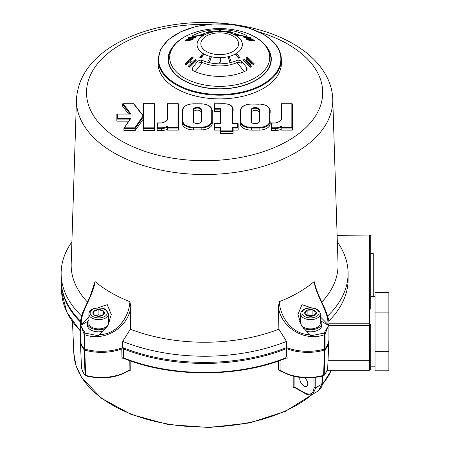 <?xml version="1.0" encoding="UTF-8"?>
<svg xmlns="http://www.w3.org/2000/svg" width="450" height="450" viewBox="0 0 450 450"><rect width="100%" height="100%" fill="white"/><g stroke="black" fill="none" stroke-linecap="round" stroke-linejoin="round"><path stroke-width="0.67" d="M84.178 348.75A37.755 21.797 180 0 1 80.291 339.114L80.291 323.82L84.178 334.356L85.213 333.113L84.752 334.682L84.752 349.082A1.26 0.726 180 0 1 84.178 348.75L84.178 334.356A1.26 0.726 0 0 0 84.752 334.682C104.181 342.157 128.644 327.628 130.798 306.624L130.343 329.203L122.681 341.392L122.681 347.558A37.755 21.797 180 0 1 84.752 349.082M130.798 306.624L129.909 301.691A132.587 76.551 180 0 1 95.068 281.576C93.246 295.937 79.751 313.301 81.411 324.349L88.892 316.839M321.306 321.233L328.674 325.491L324.079 333.073L325.041 334.356L328.933 323.82C329.22 320.94 327.904 316.029 324.984 309.088L318.915 295.796C316.491 289.929 315.062 285.553 314.634 282.673L314.151 281.576A132.587 76.551 180 0 1 279.309 301.691L278.421 306.624L278.876 329.203A133.442 77.046 180 0 1 130.343 329.203M87.457 302.085A133.442 77.046 180 0 1 71.19 263.767L76.472 99.157A128.166 73.997 180 0 0 143.685 165.628A128.166 73.997 180 0 0 276.817 161.662A128.166 73.997 180 0 0 332.752 99.157L338.034 263.767A133.442 77.046 180 0 1 321.761 302.085M80.291 323.82C81.124 312.84 85.078 308.216 90.439 295.493L95.068 281.576M278.876 329.203L286.543 341.392L286.543 347.558A143.477 82.839 180 0 1 122.681 347.558M328.928 323.426L328.933 339.114A37.755 21.797 180 0 1 325.041 348.75A1.26 0.726 180 0 1 324.467 349.082A37.755 21.797 180 0 1 286.543 347.558L286.537 356.068C287.702 358.296 287.252 359.246 285.199 358.92L285.12 358.56M278.421 306.624C280.344 327.071 304.678 342.304 324.467 334.682L324.006 333.113L310.877 335.767L301.618 325.986L297.928 314.522L301.984 304.639L311.254 307.8M328.753 321.086A143.477 82.839 0 0 0 348.092 279.551L348.092 273.386A143.477 82.839 180 0 1 327.623 316.024M337.331 241.914A143.477 82.839 180 0 1 348.092 273.386M201.375 34.723A28.53 16.476 180 0 1 208.659 32.158M210.999 31.657A28.53 16.476 180 0 1 219.071 30.876M220.348 30.876A28.53 16.476 180 0 1 228.42 31.657M230.76 32.158A28.53 16.476 180 0 1 238.044 34.723M199.8 35.381L192.999 36.281L192.189 36.073L193.016 35.398A40.523 23.394 180 0 1 246.403 35.398L247.23 36.073L246.42 36.281L239.619 35.381M239.422 35.876L236.334 35.601L235.446 35.089L235.659 34.515L238.748 34.785L239.648 35.308L239.422 35.876M239.648 35.308L236.559 35.032L236.334 35.601L235.446 35.089M202.854 35.032L203.085 35.601L203.974 35.089L203.76 34.515L200.672 34.785L199.772 35.308L202.854 35.032L203.76 34.515M203.085 35.601L199.997 35.876L199.772 35.308M197.904 61.026L192.999 67.123L192.195 68.985L193.016 70.599A40.523 23.394 180 0 0 246.403 70.599L247.224 68.985L246.42 67.123L241.515 61.026L241.346 63.186L238.011 62.061A28.288 16.335 180 0 1 201.409 62.061L201.234 59.901L197.904 61.026L198.073 63.186L201.409 62.061M241.515 61.026L238.179 59.901A28.53 16.476 180 0 1 201.234 59.901M220.348 62.212L219.083 62.477L219.071 57.634L220.348 57.634L220.348 62.212L219.071 62.212M211.421 56.756L209.863 61.419L208.575 60.863L210.246 56.475L211.421 56.756L209.751 61.144L208.575 60.863M203.76 53.972L203.974 54.287L200.886 58.123L199.772 57.291L202.854 53.449L203.76 53.972L200.672 57.814L199.772 57.291M239.648 57.291L238.534 58.123L235.446 54.287L235.659 53.972L238.748 57.814L239.648 57.291L236.559 53.449L235.659 53.972M230.844 60.863L229.556 61.419L227.998 56.756L229.669 61.144L230.844 60.863L229.174 56.475L227.998 56.756M230.844 31.736L230.715 32.349L229.044 32.619L227.886 32.344L227.998 31.731L230.844 31.736L227.998 31.731M210.369 32.619L211.534 32.344L211.421 31.731L210.246 32.012L210.369 32.619L208.699 32.349L208.575 31.736L211.421 31.731M219.077 31.477L220.337 31.477L220.348 30.386L219.071 30.386L219.077 31.477M196.031 60.002L188.876 66.988L188.134 66.364L189.118 67.314L196.268 60.328L195.278 59.372L192.15 62.432L189.821 60.508L192.949 57.448L193.213 57.803L190.091 60.863M191.509 63.641L189.197 61.734L186.069 64.794L185.091 63.866L192.24 56.88L192.949 57.448M251.286 66.364L250.301 67.314L243.146 60.328L243.388 60.002L244.136 59.372L251.286 66.364L250.543 66.988L243.388 60.002M254.323 63.866L253.35 64.794L246.201 57.803L246.471 57.448L247.174 56.88L254.323 63.866L253.614 64.446L246.471 57.448M251.488 63.782L250.504 64.721L246.037 60.345L246.291 60.008L247.022 59.406L251.488 63.782L250.757 64.384L246.291 60.008M193.129 37.62L193.382 38.171L193.005 38.475L192.746 37.929L193.129 37.62L188.662 38.385L187.931 38.987L192.746 37.929M192.949 38.678L193.213 39.218L192.516 39.859L185.366 41.068L185.091 40.528L192.24 39.324L192.949 38.678L185.805 39.892L185.096 40.528M196.031 36.203L195.278 36.754L188.134 37.974L188.876 37.412L196.031 36.203L196.268 36.765L195.525 37.311L193.168 37.716M188.505 38.509L188.134 37.974M247.022 37.845L243.894 37.316L244.136 36.754L247.264 37.288L247.022 37.845L248.484 39.021M243.894 37.316L243.152 36.765L243.388 36.203L250.543 37.412L251.286 37.974L248.158 37.44L250.493 39.364L253.614 39.892L254.323 40.528L247.174 39.324L246.471 38.678L249.598 39.212L247.264 37.288M251.286 37.974L251.038 38.531L249.126 38.205M254.323 40.528L254.053 41.068L246.904 39.859L246.201 39.218L246.471 38.678M210.246 32.012L208.575 31.736M219.071 30.848L220.348 30.848M370.744 309.223L370.744 236.34L370.744 253.609L373.264 253.609L373.264 296.342M375.024 351.349L375.024 292.343L388.868 292.343L388.868 370.817L375.024 370.817L375.024 351.349L388.868 351.349M375.024 312.109L388.868 312.109M370.744 324.821A1.26 0.759 180 0 1 369.484 325.586L369.484 323.798A1.26 1.029 -0 0 1 370.744 324.821L370.744 369L369.484 370.254L327.032 370.254M95.805 315.714L98.123 314.752L101.666 315.669M88.892 313.976L88.892 323.229A9.816 5.664 0 0 0 91.766 327.234A9.816 5.664 0 0 0 102.459 328.461A9.816 5.664 0 0 0 108.517 323.229L108.517 313.976L106.431 310.106C104.49 308.154 100.721 307.519 95.119 308.194C91.108 309.319 89.032 311.248 88.892 313.976A9.816 5.664 -0 0 0 91.766 317.987A9.816 5.664 -0 0 0 102.459 319.213A9.816 5.664 -0 0 0 108.517 313.976M103.421 314.724L103.421 310.989L104.006 314.325L99.293 316.288L93.988 314.916L93.403 311.574L98.123 309.611L103.421 310.989A5.811 3.358 -0 0 0 98.123 309.611L98.123 314.752M98.123 309.611A5.811 3.358 -0 0 0 93.403 311.574A5.811 3.358 0 0 0 93.988 314.916A5.811 3.358 0 0 0 99.293 316.288A5.811 3.358 0 0 0 104.006 314.325A5.811 3.358 0 0 0 103.421 310.989M244.136 36.754L243.388 36.203M188.134 66.364L191.256 63.304L188.927 61.386L185.805 64.446L185.096 63.872M236.559 35.032L235.659 34.515M246.904 39.859L247.174 39.324M195.525 37.311L195.278 36.754M192.516 39.859L192.24 39.324M192.398 38.222L192.639 38.728M188.173 39.488L187.931 38.987M250.504 64.721L250.757 64.384M253.614 64.446L253.35 64.794M250.543 66.988L250.301 67.314M189.118 67.314L188.876 66.988M189.197 61.734L188.927 61.386M186.069 64.794L185.805 64.446M229.044 32.619L229.174 32.012M238.534 58.123L238.748 57.814M200.886 58.123L200.672 57.814M244.294 71.595L237.594 63.264L238.562 61.898M200.857 61.898L201.825 63.264L195.126 71.595M251.482 121.714L251.488 112.494A3.757 2.171 180 0 1 255.223 110.329A3.757 2.171 180 0 1 258.998 112.472M270.163 112.618A11.042 6.373 180 0 1 270.163 112.652L270.163 110.599A0.501 0.411 180 0 0 269.662 110.188A10.536 6.086 -0 0 0 259.121 104.102L251.364 104.102A10.536 6.086 0 0 0 240.823 110.188L240.823 121.264A10.536 6.086 0 0 0 251.359 127.35L259.121 127.35A10.536 6.086 0 0 0 269.657 121.269L269.662 110.188M240.322 123.733L240.322 110.599L240.322 123.733A11.042 6.373 180 0 0 251.359 130.106L259.121 130.106A11.042 6.373 180 0 0 270.163 123.733L270.163 121.68A0.501 0.411 180 0 0 269.657 121.269M292.354 105.981L292.354 130.106L281.154 130.106L281.154 128.053L292.354 128.053L292.354 103.927L281.154 103.927L281.154 119.728L281.154 103.927M281.154 129.189A8.572 4.95 180 0 1 275.237 130.556L271.277 130.556L271.277 128.503L275.237 128.503L275.237 130.556M178.487 105.981L178.487 130.106L167.287 130.106L167.287 128.047L178.487 128.047L178.487 103.922L167.287 103.922L167.287 119.728L167.287 103.922M167.287 129.189A8.572 4.95 180 0 1 161.37 130.556L157.179 130.556L157.179 128.498L161.37 128.498L161.37 130.556M238.146 125.747L238.146 130.084L233.094 130.084L233.094 133.639L220.393 133.639L220.393 131.58L220.899 130.882L220.899 127.328L214.819 127.328L214.819 123.57L220.899 123.57L220.899 108.501L214.819 108.501L214.824 103.781L224.308 103.691C229.691 104.001 232.627 105.767 233.123 108.99L233.123 108.99A0.501 0.411 180 0 0 232.616 108.579L232.616 123.57L233.089 123.57M220.421 123.57L214.318 123.688L214.318 128.031L220.393 128.031L220.393 130.084L214.318 130.084L214.318 128.031L214.819 127.328M224.308 103.905L214.318 103.905L214.318 109.198L220.393 109.198L220.393 111.257L214.318 111.257L214.318 109.198L214.819 108.501M233.123 111.009A8.809 5.085 180 0 1 233.123 111.043L233.123 108.99M281.379 59.574L281.379 63.276A61.672 35.606 180 0 1 219.707 98.882A61.672 35.606 180 0 1 158.04 63.276L158.04 59.574L160.712 49.123L168.469 39.623L180.613 31.86L196.104 26.477L213.626 23.934L231.666 24.435L248.681 27.945L263.211 34.166C275.051 41.192 281.104 49.657 281.379 59.574A61.672 35.606 180 0 1 219.707 95.181A61.672 35.606 180 0 1 158.04 59.574M212.22 112.404A11.042 6.373 180 0 1 212.22 112.444L212.22 123.525A11.042 6.373 180 0 1 201.178 129.898L193.416 129.898A11.042 6.373 180 0 1 182.379 123.525L182.379 121.466A0.501 0.411 0 0 1 182.88 121.056L182.88 109.974A0.501 0.411 0 0 0 182.379 110.385L182.379 121.466A11.042 6.373 180 0 0 193.416 127.839L193.416 129.898M154.654 105.958L154.648 130.601L143.213 130.601L143.213 128.548L154.648 128.548L154.654 103.899L143.426 103.686L143.213 115.318L143.213 103.899M143.213 115.498L143.016 115.324A0.501 0.371 141.6 0 0 142.616 115.222L133.582 103.804L123.266 103.804L130.972 114.052L117.371 114.052L117.371 118.378L130.843 118.378L123.975 128.334L123.896 130.601L135.163 130.601L143.213 119.171L143.213 117.118L143.213 119.171M128.7 121.134L116.865 121.134L116.865 119.081L130.05 119.081M128.498 113.962L122.496 105.981L122.496 103.927L130.044 113.962M292.354 130.106L292.354 128.053L291.848 127.35L291.853 103.804M178.487 130.106L178.487 128.047L177.981 127.35L177.986 103.804M238.146 130.084L238.146 128.031L237.645 127.328L237.645 123.57L232.616 123.57M233.094 133.639L233.094 131.586L232.594 130.882L220.899 130.882M233.094 130.084L233.094 128.031L232.594 127.328L232.594 130.882M154.648 130.601L154.648 128.548L154.148 127.845L154.148 103.781M135.163 130.601L135.163 128.548L143.078 117.101L143.213 128.548L143.213 117.118A0.501 0.411 0 0 1 143.713 116.707L143.713 127.845L143.213 128.548M281.661 103.804L281.655 119.469L281.154 119.829L281.655 119.469A10.204 5.889 180 0 1 275.619 122.979L271.277 123.097L271.277 128.503L271.277 123.097M271.783 122.979L271.783 127.8L271.277 128.503M281.655 127.35L281.154 128.053L281.655 125.966L281.655 127.35L291.848 127.35M167.794 103.804L167.788 119.464L167.287 119.824L167.788 119.464A10.204 5.889 180 0 1 161.752 122.974L157.179 123.097L157.179 128.498L157.179 123.097M157.68 122.974L157.68 127.8L157.179 128.498M167.788 127.35L167.287 128.047L167.788 125.961L167.788 127.35L177.981 127.35M220.899 127.328L220.393 128.031L220.393 131.58L233.094 131.586L233.094 128.031L238.146 128.031L238.146 123.688L237.645 123.57M214.532 103.691L214.824 103.781M220.393 109.198L220.393 123.474L220.393 109.198L220.899 108.501M220.607 123.474L220.899 123.57M214.532 123.474L214.819 123.57M133.582 103.804L133.903 103.927M123.266 103.804L122.496 103.927M130.972 114.052L130.247 114.052M117.371 114.052L116.871 114.171L116.865 119.081L116.871 114.171M117.371 118.378L116.865 119.081M130.843 118.378L130.112 119.081M124.627 127.845L134.826 127.845L135.163 128.548L123.896 128.548M266.349 46.423A51.604 29.79 180 0 1 271.294 58.427A51.604 29.79 180 0 1 240.041 86.546A51.604 29.79 180 0 1 183.223 80.229A51.604 29.79 180 0 1 168.12 58.427A51.604 29.79 180 0 1 173.064 46.423M129.909 301.691C129.218 316.575 117.304 334.631 99.214 334.62L107.606 325.986L111.291 314.522L107.258 304.65L97.965 307.8M85.14 333.073L80.544 325.491L81.411 324.349M81.596 316.024A143.477 82.839 180 0 1 61.133 273.386A143.477 82.839 180 0 1 71.888 241.914M314.151 281.576C315.917 295.841 329.372 313.003 327.808 324.349L328.674 325.491M320.327 316.839L327.808 324.349M279.309 301.691C279.956 316.727 292.264 334.772 310.011 334.62M286.543 341.392A143.477 82.839 180 0 1 122.681 341.392M85.213 333.113L98.342 335.767L99.214 334.62M80.544 325.491L87.919 321.233M80.471 321.086A143.477 82.839 180 0 1 61.133 279.551L61.133 273.386M193.545 112.286A3.757 2.171 180 0 1 197.28 110.115A3.757 2.171 180 0 1 201.054 112.264L201.054 110.228A3.757 2.171 0 0 0 197.297 108.062A3.757 2.171 0 0 0 193.545 110.228L193.539 121.489L193.545 110.228A0.501 0.411 0 0 0 193.039 109.817L193.039 121.073A4.258 2.458 0 0 0 197.297 123.536A4.258 2.458 0 0 0 201.561 121.078A0.501 0.411 180 0 0 201.054 121.489L201.054 110.228L201.054 121.489C202.264 123.609 192.319 123.981 193.539 121.489A0.501 0.411 180 0 0 193.039 121.073M130.838 361.063L130.77 370.001L128.756 371.126L128.683 370.783M295.104 387.759L294.958 388.204L293.192 387.236L293.181 376.144M280.536 370.783L280.468 371.126L278.454 370.001L278.387 361.063M278.454 370.001L280.102 370.125L280.018 360.484M327.774 366.39C327.617 369.613 326.363 372.639 324.022 375.457A1.26 0.928 -140.3 0 0 324.191 375.007L323.601 375.345A36.613 21.139 0 0 1 280.102 370.125L280.373 370.676C292.77 377.994 307.108 379.727 323.392 375.868A1.26 0.444 -105.5 0 0 323.601 375.345L324.433 350.128L325.007 349.796L324.191 375.007A36.613 21.139 -0 0 0 327.774 366.39L328.877 340.718A37.71 21.774 180 0 1 325.007 349.796A1.26 0.922 40.5 0 0 324.714 348.992M293.192 387.236L294.924 387.259L295.223 387.664M130.77 370.001L129.122 370.125L128.503 370.592M129.201 360.484L129.122 370.131A36.613 21.139 -0 0 1 85.624 375.345L84.786 350.128L84.218 349.796A37.71 21.774 180 0 1 80.347 340.718L80.336 340.172M123.593 347.918L123.379 348.868L121.984 348.857A37.71 21.774 180 0 1 84.786 350.128A1.26 0.456 105.9 0 1 84.96 349.144M121.776 347.901L121.978 357.834L123.384 357.84L123.857 358.464C170.994 377.691 238.224 377.691 285.362 358.464L286.537 356.068M300.133 377.449C298.271 380.632 303.969 388.249 306.759 386.303C308.565 384.233 307.957 381.414 304.942 377.854M294.907 376.554L294.924 387.259L304.537 392.811C310.309 395.544 313.459 393.857 313.993 387.737L313.993 377.606M128.852 370.676C116.454 377.994 102.116 379.727 85.832 375.868A1.26 0.444 -74.5 0 1 85.624 375.345L85.028 375.007A1.26 0.928 -39.7 0 0 85.196 375.457C82.856 372.639 81.608 369.613 81.444 366.39A36.613 21.139 0 0 0 85.033 375.007L84.218 349.796A1.26 0.922 139.5 0 1 84.504 348.992M124.099 358.56L124.02 358.92L121.978 357.834M324.259 349.144A1.26 0.456 74.1 0 1 324.433 350.128A37.71 21.774 180 0 1 286.543 348.587A143.432 82.811 180 0 1 123.379 348.868L123.384 357.84A143.038 82.581 0 0 0 285.834 357.84M304.537 392.811L304.796 393.351C305.336 394.116 311.102 395.82 312.879 394.093L315.771 387.737L315.771 377.404M312.879 394.093L318.482 390.859L321.829 384.238L315.771 387.737L313.993 387.737M306.411 331.38A11.329 6.542 0 0 0 318.527 329.906A11.329 6.542 0 0 0 321.846 325.282L321.846 323.229A11.329 6.542 0 0 0 320.327 319.961M303.637 328.421A11.329 6.542 0 0 0 318.527 327.853A11.329 6.542 0 0 0 321.846 323.229M300.701 319.961A11.329 6.542 0 0 0 299.363 322.076M300.701 313.976L300.701 323.229A9.816 5.664 0 0 0 303.576 327.234A9.816 5.664 0 0 0 314.269 328.461A9.816 5.664 0 0 0 320.327 323.229L320.327 313.976C320.141 311.827 318.949 310.224 316.761 309.161C312.548 307.446 308.638 307.327 305.032 308.807C302.124 310.168 300.684 311.889 300.701 313.976A9.816 5.664 0 0 0 310.517 319.646A9.816 5.664 0 0 0 320.327 313.976M88.892 319.961A11.329 6.542 0 0 0 87.379 323.229A11.329 6.542 0 0 0 90.698 327.853A11.329 6.542 0 0 0 105.581 328.421M109.856 322.076A11.329 6.542 0 0 0 108.517 319.961M87.379 323.229L87.379 325.282A11.329 6.542 0 0 0 90.698 329.906A11.329 6.542 0 0 0 102.808 331.38M308.132 316.012A5.811 3.358 -0 0 0 313.914 315.675A5.811 3.358 -0 0 0 316.299 312.615A5.811 3.358 0 0 0 312.902 309.892A5.811 3.358 -0 0 0 307.119 310.23A5.811 3.358 0 0 0 304.734 313.29A5.811 3.358 -0 0 0 308.132 316.012L304.734 313.29L307.119 310.23L312.902 309.892L316.299 312.615L313.914 315.675L308.132 316.012M307.046 315.456L312.902 315.028L313.762 315.72M312.902 315.028L312.902 309.892M307.119 315.366L307.119 310.23M325.041 348.75L325.041 334.356A1.26 0.726 -0 0 1 324.467 334.682L324.467 349.082M184.354 37.057A50.001 28.867 180 0 1 255.066 37.057A50.001 28.867 180 0 1 255.066 77.884A50.001 28.867 180 0 1 184.354 77.884A50.001 28.867 180 0 1 184.354 37.057M219.071 57.651A22.652 13.078 180 0 1 198.906 39.403A22.652 13.078 180 0 1 235.727 35.325A22.652 13.078 180 0 1 235.727 53.826A22.652 13.078 180 0 1 220.348 57.651M105.643 310.061A8.556 4.939 -0 0 0 90.906 310.928A8.556 4.939 -0 0 0 99.568 317.863A8.556 4.939 -0 0 0 105.643 310.061M233.061 51.458A18.878 10.901 0 0 0 224.595 33.221A18.878 10.901 0 0 0 201.476 46.569A18.878 10.901 0 0 0 233.061 51.458M271.069 62.044L270.962 58.646A51.261 29.593 180 0 1 219.707 88.791A51.261 29.593 180 0 1 168.458 58.646L168.351 62.044M250.875 64.412L251.134 64.069M238.179 59.901L238.011 62.061M246.471 36.287L246.403 35.398M193.016 35.398L192.943 36.287M246.662 70.436L246.42 67.123M192.999 67.123L192.757 70.436M251.482 121.697L251.482 121.697C250.262 124.194 260.207 123.823 258.998 121.697L258.998 110.441A3.757 2.171 0 0 0 255.24 108.27A3.757 2.171 0 0 0 251.488 110.441L251.482 121.697A0.501 0.411 0 0 0 250.982 121.286A4.258 2.458 -0 0 0 255.24 123.744A4.258 2.458 -0 0 0 259.504 121.286A0.501 0.411 180 0 0 258.998 121.697L258.998 112.494M259.504 121.286L259.504 110.031A4.258 2.458 0 0 0 255.24 107.567A4.258 2.458 0 0 0 250.982 110.031A0.501 0.411 0 0 1 251.488 110.441L251.488 112.494M250.982 110.031L250.982 121.286M259.504 110.031A0.501 0.411 180 0 0 258.998 110.441L258.998 110.441M259.121 104.22L251.364 104.012C244.643 104.383 240.964 106.577 240.322 110.599A0.501 0.411 0 0 1 240.823 110.188M270.163 110.599C269.522 106.577 265.838 104.383 259.121 104.012L259.121 104.102M270.163 123.733L270.163 121.68A11.042 6.373 0 0 1 259.121 128.053L259.121 127.35M259.121 130.106L259.121 128.053L251.359 128.053L251.359 127.35M251.359 130.106L251.359 128.053A11.042 6.373 0 0 1 240.322 121.68A0.501 0.411 0 0 1 240.823 121.264M259.273 32.085A118.097 68.181 180 0 1 288.118 44.308A118.097 68.181 180 0 1 262.586 151.926A118.097 68.181 180 0 1 89.921 108.788A118.097 68.181 180 0 1 208.311 24.373M281.154 128.053L281.154 127.136A8.572 4.95 180 0 1 275.237 128.503L275.237 127.8L271.783 127.8M167.287 128.047L167.287 127.131A8.572 4.95 180 0 1 161.37 128.498L161.37 127.8L157.68 127.8M212.22 123.525L212.22 110.385A0.501 0.411 180 0 0 211.719 109.974L211.714 121.056A0.501 0.411 180 0 1 212.22 121.466A11.042 6.373 180 0 1 201.178 127.839L201.178 127.142L193.416 127.142A10.536 6.086 0 0 1 182.88 121.056M212.22 112.444L212.22 110.385L212.22 112.444M201.178 129.898L201.178 127.839L193.416 127.839L193.416 127.142M143.078 119.154L143.078 117.101A0.501 0.383 34.6 0 0 142.605 116.584A0.574 0.332 180 0 1 143.713 116.707M232.616 108.579A8.308 4.798 -0 0 0 224.308 103.781M237.645 127.328L232.594 127.328M262.963 34.194A61.166 35.314 180 0 1 235.541 93.274A61.166 35.314 180 0 1 160.627 50.023A61.166 35.314 180 0 1 262.963 34.194M201.178 104.012L201.178 103.894A10.536 6.086 -0 0 1 211.719 109.974M182.88 109.974A10.536 6.086 0 0 1 193.421 103.894L201.178 103.894M182.379 123.525L182.379 110.385C183.021 106.369 186.699 104.169 193.421 103.798L201.178 103.798C207.894 104.169 211.579 106.369 212.22 110.385M201.178 127.142A10.536 6.086 -0 0 0 211.714 121.056M143.713 103.781L143.713 115.087A0.501 0.411 180 0 0 143.269 115.307M143.713 115.087A0.574 0.332 180 0 1 142.616 115.222M134.826 127.845L142.605 116.584M143.713 127.845L154.148 127.845M281.655 125.966A8.072 4.657 180 0 1 275.237 127.8M167.788 125.961A8.072 4.657 180 0 1 161.37 127.8M201.561 121.078L201.561 109.817A4.258 2.458 0 0 0 197.297 107.359A4.258 2.458 0 0 0 193.039 109.817M201.561 109.817A0.501 0.411 180 0 0 201.054 110.228L201.054 110.228M331.341 370.254A130.815 75.527 180 0 1 322.104 384.733M312.351 394.363A130.815 75.527 180 0 1 167.304 423.911A130.815 75.527 180 0 1 73.834 353.391L72.478 321.722M328.933 325.586L369.484 325.586L369.484 360.326A1.26 0.759 -0 0 0 370.744 359.567M328.039 360.326L369.484 360.326L369.484 370.254M328.933 323.798L369.484 323.798L369.484 235.311A1.26 1.029 -0 0 1 370.744 236.34A1.26 1.26 0 0 0 369.484 235.08L337.118 235.311M128.385 370.98A132.666 76.596 -0 0 0 128.756 371.126M294.958 388.204A131.608 75.983 -0 0 0 295.436 387.945M280.468 371.126A132.666 76.596 -0 0 0 280.839 370.98M80.37 321.998A143.432 82.811 180 0 1 61.223 282.662L61.2 282.127M284.738 358.712A37.232 21.493 0 0 0 285.199 358.92M124.02 358.92A37.232 21.493 -0 0 0 124.487 358.712M80.291 330.998L66.814 312.165L61.616 291.904A143.038 82.581 -0 0 0 80.291 330.705M322.661 376.065L322.2 383.766L321.829 384.238L322.318 376.155M305.516 308.942A8.556 4.939 0 0 0 307.007 317.452A8.556 4.939 0 0 0 319.027 312.452A8.556 4.939 0 0 0 305.516 308.942M375.024 296.342L370.744 296.342M375.024 366.817L370.744 366.817M270.962 58.646C270.371 50.023 265.196 42.868 255.437 37.17C249.677 33.868 243.006 31.494 235.412 30.043C221.906 27.607 208.834 28.249 196.189 31.961C179.016 37.485 169.774 46.378 168.458 58.646M332.752 99.157C332.46 91.046 330.3 83.256 326.284 75.791C319.309 63.157 308.267 52.498 293.152 43.813C262.35 25.791 216.259 18.484 174.741 24.598C151.369 28.001 131.091 34.83 113.912 45.084C90.54 59.248 78.058 77.271 76.472 99.157M281.368 103.714L292.14 103.714M271.491 122.889L275.569 122.889C278.336 122.226 280.221 121.146 281.205 119.649M167.501 103.708L178.273 103.708M157.393 122.884L161.702 122.884C164.469 122.22 166.354 121.14 167.338 119.649M237.938 123.48L232.909 123.48M214.318 103.905L214.318 109.198M214.318 123.688L214.318 128.031M220.393 128.031L220.393 131.58M143.426 103.686L154.44 103.686M133.864 103.759L142.993 115.301M122.822 103.714L133.768 103.714M117.079 113.962L130.528 113.962M123.975 128.334L130.191 118.867M331.402 370.254L322.059 385.043M313.38 393.801L285.441 411.328L249.531 422.933L209.188 427.5L168.396 424.581L131.181 414.467L101.199 398.126L81.405 377.1L76.005 365.439L73.834 353.391M280.716 370.592L280.373 370.676M369.484 235.08L337.112 235.08M328.877 340.718L328.888 340.178M81.444 366.39L80.347 340.718M61.616 291.904L61.223 282.662M304.796 393.351L295.166 387.787M322.2 383.766C322.526 385.74 321.289 388.108 318.476 390.859M323.392 375.868A1.26 1.26 0 0 0 324.022 375.457M85.196 375.457A1.26 1.26 0 0 0 85.832 375.868"/></g></svg>
